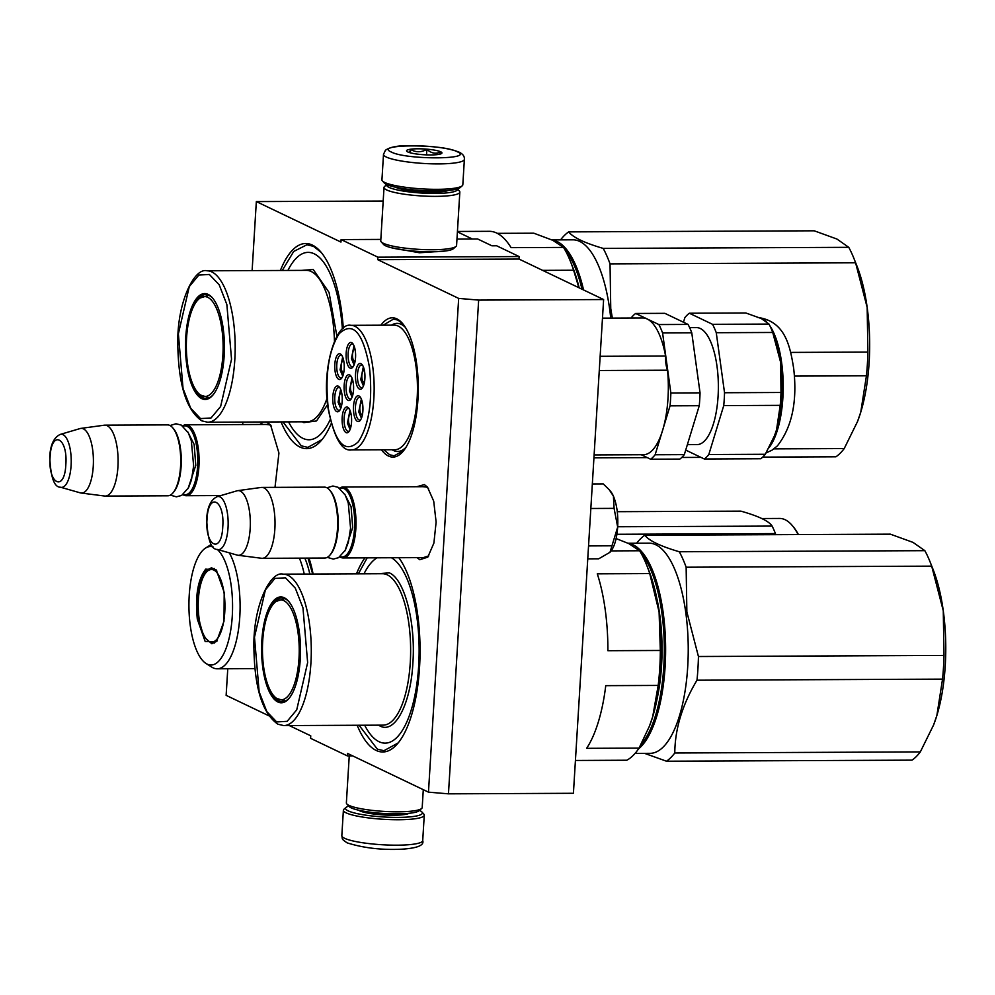 <?xml version="1.0" encoding="UTF-8"?>
<svg xmlns="http://www.w3.org/2000/svg" width="995" height="995" viewBox="0 0 995 995"><rect width="100%" height="100%" fill="white"/><g stroke="black" fill="none" stroke-linecap="round" stroke-linejoin="round"><path stroke-width="1.49" d="M445.063 251.038L419.442 252.755L391.495 247.767M416.743 486.729L424.38 484.602L427.477 487.115L433.708 501.144L436.121 522.101L433.895 543.071L427.788 557.15L419.778 559.712L417.067 557.635M428.472 792.157L448.459 793.836L573.418 793.289L603.617 299.545L519.004 259.061L519.154 256.561L377.889 257.183L377.739 259.683L458.67 298.4L428.472 792.157L347.541 753.426L347.392 755.926L310.602 738.327L310.751 735.827L289.271 725.554M377.889 257.183L341.111 239.584L340.949 242.071L256.337 201.587L252.121 270.603M242.855 422.067L242.705 424.554M227.768 668.752L226.139 695.343L268.824 715.766M259.819 424.479L263.551 421.979M266.424 421.967L270.553 424.865L278.936 453.048L275.006 487.351M380.911 325.203A69.638 25.634 89.7 0 1 396.843 318.86A69.638 25.634 89.7 0 1 402.515 323.45A69.638 25.634 89.7 0 1 418.273 387.329A69.638 25.634 89.7 0 1 403.074 451.344A69.638 25.634 89.7 0 1 388.448 456.021A69.638 25.634 89.7 0 1 381.458 449.79M308.96 558.108A69.638 25.634 89.7 0 1 313.089 574.015M398.846 557.71A102.56 37.748 89.7 0 1 420.052 652.26A102.56 37.748 89.7 0 1 397.664 743.539A102.56 37.748 89.7 0 1 376.122 750.417A102.56 37.748 89.7 0 1 357.168 725.255M356.496 573.829A102.56 37.748 89.7 0 1 364.954 557.859M280.391 270.478A102.56 37.748 89.7 0 1 312.368 245.081A102.56 37.748 89.7 0 1 320.726 251.834A102.56 37.748 89.7 0 1 343.3 328.226M331.173 423.683A102.56 37.748 89.7 0 1 321.559 440.188A102.56 37.748 89.7 0 1 300.017 447.078A102.56 37.748 89.7 0 1 281.063 421.905M448.459 793.836L478.657 300.092L458.67 298.4M519.004 259.061L377.739 259.683M603.617 299.545L478.657 300.092M519.154 256.561L496.629 245.777L491.916 245.802L477.662 238.987L456.966 239.074M380.836 239.409L341.111 239.584M383.187 201.04L256.337 201.587M472.339 239.011L457.414 231.86M352.703 755.901L347.392 755.926M423.074 486.704L426.581 487.09L428.484 488.408M428.783 555.857L423.385 557.61M266.15 424.455L269.657 424.84L271.56 426.158M282.269 270.466L293.712 251.449L306.92 244.782L313.475 246.325L321.223 252.431M322.044 439.591L307.816 447.364L301.274 445.822L282.941 421.892M383.174 325.191L393.522 319.072L397.938 320.104L403.05 324.084M403.597 450.698L394.119 455.797L389.704 454.765L383.722 449.777M398.149 742.942L383.921 750.715L377.379 749.173L359.046 725.243M358.374 573.817L367.192 557.847M383.498 154.387L381.943 179.821A40.521 6.604 3.5 0 0 382.428 180.941L384.306 183.005A38.494 6.281 3.5 0 0 386.47 184.448A38.494 6.281 3.5 0 0 426.034 190.766A38.494 6.281 3.5 0 0 460.088 187.645L462.202 185.816A40.521 6.604 3.5 0 0 462.824 184.759L464.379 159.324C464.628 156.352 462.862 153.951 459.093 152.148C448.521 147.969 431.967 145.805 409.43 145.643C397.726 145.531 389.717 147.086 385.413 150.282L383.498 154.387A40.521 6.604 3.5 0 0 386.271 157.023A40.521 6.604 3.5 0 0 431.233 163.802A40.521 6.604 3.5 0 0 464.379 159.324M382.428 180.941A40.521 6.604 3.5 0 0 384.717 182.458A40.521 6.604 3.5 0 0 426.345 189.112A40.521 6.604 3.5 0 0 462.202 185.816M391.284 152.011C405.86 159.971 475.859 159.66 457.202 151.725C442.638 143.765 372.64 144.076 391.284 152.011M407.763 151.936A17.723 2.885 3.5 0 0 425.984 154.847A17.723 2.885 3.5 0 0 441.668 153.417A17.723 2.885 3.5 0 0 440.723 151.8A17.723 2.885 3.5 0 0 419.629 148.802A17.723 2.885 3.5 0 0 406.768 151.277A17.723 2.885 3.5 0 0 407.763 151.936M439.865 154.163L440.549 151.974C435.798 154.2 431.245 153.329 426.867 149.374C421.246 152.484 415.81 152.509 410.562 149.437L409.455 152.583M410.562 149.437L410.35 152.832M426.867 149.374L426.532 154.872M419.43 810.403A38.494 6.281 -176.5 0 1 419.741 810.539A38.494 6.281 -176.5 0 1 421.905 811.982A38.494 6.281 -176.5 0 1 393.983 817.368A38.494 6.281 -176.5 0 1 348.163 810.863A38.494 6.281 -176.5 0 1 346.123 807.355A38.494 6.281 -176.5 0 1 348.772 806.087M421.905 811.982L423.783 814.047A40.521 6.604 -176.5 0 1 424.268 815.166A40.521 6.604 -176.5 0 1 391.122 819.644A40.521 6.604 -176.5 0 1 346.16 812.865A40.521 6.604 -176.5 0 1 343.387 810.229A40.521 6.604 -176.5 0 1 344.009 809.171L346.123 807.355M423.285 789.669L422.203 807.53A37.984 6.194 -176.5 0 1 421.619 808.525A37.984 6.194 -176.5 0 1 388 811.609A37.984 6.194 -176.5 0 1 348.971 805.378A37.984 6.194 -176.5 0 1 346.832 803.948A37.984 6.194 -176.5 0 1 346.372 802.903L349.245 755.914M421.619 808.525L418.97 810.801A35.447 5.783 -176.5 0 1 387.602 813.674A35.447 5.783 -176.5 0 1 351.173 807.853A35.447 5.783 -176.5 0 1 349.17 806.535L346.832 803.948M386.856 184.622A35.447 5.783 3.5 0 0 389.12 187.421A35.447 5.783 3.5 0 0 429.964 193.391A35.447 5.783 3.5 0 0 457.364 188.938M386.781 184.585L384.592 186.463A37.984 6.194 3.5 0 0 384.02 187.458A37.984 6.194 3.5 0 0 386.607 189.933A37.984 6.194 3.5 0 0 428.758 196.276A37.984 6.194 3.5 0 0 459.839 192.097A37.984 6.194 3.5 0 0 459.379 191.04L457.439 188.913M395.624 187.234A28.109 4.577 3.5 0 0 395.948 187.396A28.109 4.577 3.5 0 0 422.266 191.886A28.109 4.577 3.5 0 0 448.347 190.455M384.02 187.458L380.749 240.815A37.984 6.194 3.5 0 0 381.209 241.872L383.548 244.447A35.447 5.783 3.5 0 0 385.55 245.777A35.447 5.783 3.5 0 0 421.979 251.598A35.447 5.783 3.5 0 0 453.347 248.725L455.996 246.449A37.984 6.194 3.5 0 0 456.581 245.454L459.839 192.097M381.209 241.872A37.984 6.194 3.5 0 0 383.349 243.29A37.984 6.194 3.5 0 0 422.377 249.534A37.984 6.194 3.5 0 0 455.996 246.449M425.487 486.692L342.815 487.053A35.447 13.047 -90.3 0 1 355.849 528.668A35.447 13.047 89.7 0 1 343.126 557.959A35.447 13.047 89.7 0 1 339.867 556.852M342.815 487.053A35.447 13.047 -90.3 0 0 339.569 488.184M339.967 488.483A34.439 12.674 -90.3 0 1 354.531 528.494A34.439 12.674 89.7 0 1 340.265 556.566M329.917 555.123A35.447 13.047 89.7 0 0 337.479 528.743A35.447 13.047 -90.3 0 0 329.631 490.013L330.427 490.933A34.439 12.674 -90.3 0 1 338.051 528.569A34.439 12.674 89.7 0 1 330.701 554.19L329.917 555.123A35.447 13.047 89.7 0 1 324.756 558.033L262.133 558.319A35.447 13.047 89.7 0 1 261.498 558.27L237.992 555.272A32.337 11.903 89.7 0 1 237.308 555.135L217.457 549.476A26.566 9.776 -90.3 0 0 228.029 527.673A26.566 9.776 -90.3 0 0 217.233 496.642L237.034 490.809A32.337 11.903 -90.3 0 1 237.718 490.659L261.188 487.45A35.447 13.047 -90.3 0 1 261.822 487.413A35.447 13.047 -90.3 0 1 274.856 529.029A35.447 13.047 89.7 0 1 262.133 558.319M329.631 490.013A35.447 13.047 -90.3 0 0 324.445 487.14L261.822 487.413M237.718 490.659A32.337 11.903 -90.3 0 1 250.18 528.581A32.337 11.903 89.7 0 1 237.992 555.272M268.563 424.442L185.891 424.803A35.447 13.047 -90.3 0 1 198.925 466.419A35.447 13.047 89.7 0 1 186.202 495.709A35.447 13.047 89.7 0 1 182.943 494.602M185.891 424.803A35.447 13.047 -90.3 0 0 182.645 425.935M183.043 426.233A34.439 12.674 -90.3 0 1 197.607 466.245A34.439 12.674 89.7 0 1 183.341 494.316M172.993 492.873A35.447 13.047 89.7 0 0 180.555 466.493A35.447 13.047 -90.3 0 0 172.707 427.763L173.503 428.683A34.439 12.674 -90.3 0 1 181.127 466.319A34.439 12.674 89.7 0 1 173.777 491.94L172.993 492.873A35.447 13.047 89.7 0 1 167.832 495.784L105.209 496.07A35.447 13.047 89.7 0 1 104.574 496.02L81.08 493.022A32.337 11.903 89.7 0 1 80.384 492.886L60.533 487.227A26.566 9.776 -90.3 0 0 71.105 465.424A26.566 9.776 -90.3 0 0 60.309 434.392L80.11 428.559A32.337 11.903 -90.3 0 1 80.794 428.41L104.264 425.201A35.447 13.047 -90.3 0 1 104.898 425.163A35.447 13.047 -90.3 0 1 117.932 466.779A35.447 13.047 89.7 0 1 105.209 496.07M172.707 427.763A35.447 13.047 -90.3 0 0 167.521 424.89L104.898 425.163M80.794 428.41A32.337 11.903 -90.3 0 1 93.256 466.332A32.337 11.903 89.7 0 1 81.08 493.022M609.599 490.199L610.383 491.107A32.922 12.114 89.7 0 1 613.417 496.132L609.238 489.764L603.281 483.943L592.336 483.993M617.684 527.076C618.281 514.763 616.85 504.453 613.417 496.132L614.089 508.37L617.684 527.076C616.776 539.253 614.213 547.648 609.985 552.287L617.684 527.076M588.542 545.919L611.801 545.807M590.831 508.482L614.089 508.37M587.759 558.854L598.704 558.804L609.985 552.287M658.18 685.431L605.756 685.654A113.952 41.952 89.7 0 1 586.627 748.327L639.051 748.103L649.436 726.176L652.695 716.748A106.353 39.153 -90.3 0 0 659.1 612.012L660.319 650.469A113.952 41.952 -90.3 0 1 658.18 685.431L652.695 716.748A106.353 39.153 -90.3 0 1 649.635 725.666A106.353 39.153 -90.3 0 1 649.548 725.902M649.735 573.58A113.952 41.952 -90.3 0 0 646.775 565.334L648.951 570.844A106.353 39.153 -90.3 0 1 659.1 612.012L649.735 573.58L597.298 573.817A113.952 41.952 89.7 0 1 607.895 650.705L660.319 650.469M646.775 565.334A113.952 41.952 -90.3 0 0 639.636 550.77L628.852 543.631L616.116 538.569M611.179 550.894L639.636 550.77M575.421 760.466L626.825 760.23A113.952 41.952 -90.3 0 0 639.051 748.103M364.667 725.218A93.692 34.489 89.7 0 0 371.371 735.516A93.692 34.489 89.7 0 0 379.008 741.685A93.692 34.489 -90.3 0 0 418.584 667.235A93.692 34.489 -90.3 0 0 391.433 557.747M288.96 601.714A51.914 19.104 -90.3 0 0 285.13 598.741A51.914 19.104 -90.3 0 0 281.772 597.958A51.914 19.104 -90.3 0 0 269.732 609.736M270.08 690.107A51.914 19.104 -90.3 0 0 278.874 700.99A51.914 19.104 -90.3 0 0 282.232 701.774A51.914 19.104 -90.3 0 0 289.383 697.955M277.866 701.985A52.922 19.477 -90.3 0 0 288.985 698.44A52.922 19.477 -90.3 0 0 300.54 649.785A52.922 19.477 -90.3 0 0 288.562 601.241A52.922 19.477 -90.3 0 0 284.247 597.759A52.922 19.477 -90.3 0 0 261.834 640.68A52.922 19.477 -90.3 0 0 277.866 701.985M276.647 721.935L287.157 721.325L296.734 709.833L307.642 662.583L302.965 607.883L295.304 588.144L285.466 577.809L274.968 578.418L265.391 589.911L254.484 637.161L259.148 691.848L266.822 711.599L276.647 721.935M377.826 573.729L389.331 572.859C404.492 579.028 415.773 622.198 412.888 662.931C410.773 704.025 394.99 734.248 379.966 725.977L378.498 725.156M364.008 573.792A93.692 34.489 89.7 0 1 370.625 563.444A93.692 34.489 89.7 0 1 377.068 557.809M679.299 551.752L924.852 550.67A116.477 42.884 89.7 0 1 930.225 562.237A116.477 42.884 89.7 0 1 931.693 566.143L686.14 567.212A116.477 42.884 89.7 0 0 679.299 551.752C660.605 546.28 649.101 540.77 644.797 535.235A116.477 42.884 89.7 0 0 636.676 543.22M924.852 550.67L913.024 542.387L890.338 534.153L644.797 535.235M930.225 562.237L933.136 569.6A106.353 39.153 89.7 0 1 943.272 610.756L931.693 566.143M674.784 752.991L920.325 751.909A116.477 42.884 -90.3 0 1 912.029 760.143L666.488 761.212A116.477 42.884 -90.3 0 0 674.784 752.991C674.996 728.763 682.396 704.497 696.997 680.207A116.477 42.884 -90.3 0 0 698.44 656.513L686.861 611.888L686.14 567.212M644.598 753.364L666.488 761.212M933.223 725.915A106.353 39.153 -90.3 0 0 933.807 724.41A106.353 39.153 -90.3 0 0 936.867 715.492L942.539 679.125L696.997 680.207M920.325 751.909L933.608 724.932L936.867 715.492A106.353 39.153 -90.3 0 0 943.272 610.756L943.994 655.431L698.44 656.513M942.539 679.125A116.477 42.884 -90.3 0 0 943.994 655.431M656.75 598.082A97.995 36.081 89.7 0 1 657.197 698.353M640.929 552.959A104.077 38.307 89.7 0 1 661.849 612.771A104.077 38.307 -90.3 0 1 641.004 744.509M638.467 748.961A105.084 38.681 -90.3 0 0 663.143 612.422A105.084 38.681 89.7 0 0 628.305 543.382M628.056 543.258L649.063 543.17A105.084 38.681 89.7 0 1 685.742 612.323A105.084 38.681 -90.3 0 1 649.984 753.339L635.046 753.402M277.829 699.075A49.961 18.395 89.7 0 1 276.685 698.428A49.961 18.395 89.7 0 1 262.444 649.959A49.961 18.395 89.7 0 1 276.262 601.353A49.961 18.395 89.7 0 1 283.849 600.669A49.961 18.395 -90.3 0 1 298.985 658.553A49.961 18.395 -90.3 0 1 277.829 699.075M342.852 357.541L340.128 369.705L342.939 375.65M343.81 372.254A5.821 2.139 -90.3 0 1 343.3 372.416A5.821 2.139 -90.3 0 1 341.273 368.585A5.821 2.139 89.7 0 1 343.25 360.775A5.821 2.139 89.7 0 1 343.76 360.936M352.205 378.56L349.481 390.736L352.28 396.682M353.15 393.274A5.821 2.139 -90.3 0 1 352.64 393.448A5.821 2.139 -90.3 0 1 350.613 389.605A5.821 2.139 89.7 0 1 352.591 381.794A5.821 2.139 89.7 0 1 353.101 381.956M350.203 410.848L347.479 423.012L350.277 428.957M351.148 425.549A5.821 2.139 -90.3 0 1 350.638 425.723A5.821 2.139 -90.3 0 1 348.611 421.892A5.821 2.139 89.7 0 1 350.588 414.069A5.821 2.139 89.7 0 1 351.098 414.231M363.548 367.304L360.824 379.481L363.623 385.426M364.493 382.018A5.821 2.139 -90.3 0 1 363.983 382.192A5.821 2.139 -90.3 0 1 361.956 378.349A5.821 2.139 89.7 0 1 363.934 370.538A5.821 2.139 89.7 0 1 364.444 370.7M354.208 346.285L351.484 358.461L354.282 364.394M355.153 360.998A5.821 2.139 -90.3 0 1 354.643 361.16A5.821 2.139 -90.3 0 1 352.616 357.329A5.821 2.139 89.7 0 1 354.593 349.519A5.821 2.139 89.7 0 1 355.103 349.68M361.546 399.592L358.822 411.756L361.62 417.701M362.491 414.306A5.821 2.139 -90.3 0 1 361.993 414.467A5.821 2.139 -90.3 0 1 359.954 410.637A5.821 2.139 89.7 0 1 361.931 402.813A5.821 2.139 89.7 0 1 362.441 402.975M340.85 389.816L338.126 401.992L340.937 407.938M341.807 404.53A5.821 2.139 -90.3 0 1 341.297 404.691A5.821 2.139 -90.3 0 1 339.27 400.861A5.821 2.139 89.7 0 1 341.248 393.05A5.821 2.139 89.7 0 1 341.758 393.212M351.372 398.647A11.393 4.191 89.7 0 1 350.315 399.02A11.393 4.191 89.7 0 1 346.136 389.617A11.393 4.191 89.7 0 1 348.785 376.918A11.393 4.191 89.7 0 1 350.215 376.234A11.393 4.191 89.7 0 1 351.285 376.607M347.18 375.501A12.91 4.751 89.7 0 1 350.675 375.762A12.91 4.751 89.7 0 1 353.611 387.615A12.91 4.751 89.7 0 1 350.787 399.48A12.91 4.751 89.7 0 1 350.526 399.766A12.91 4.751 89.7 0 1 344.394 392.055A12.91 4.751 89.7 0 1 347.18 375.501M362.727 387.391A11.393 4.191 89.7 0 1 361.658 387.764A11.393 4.191 89.7 0 1 357.491 378.361A11.393 4.191 89.7 0 1 360.14 365.662A11.393 4.191 89.7 0 1 361.558 364.978A11.393 4.191 89.7 0 1 362.628 365.352M358.523 364.245A12.91 4.751 89.7 0 1 362.031 364.518A12.91 4.751 89.7 0 1 364.954 376.359A12.91 4.751 89.7 0 1 362.13 388.237A12.91 4.751 89.7 0 1 361.869 388.51A12.91 4.751 89.7 0 1 355.75 380.799A12.91 4.751 89.7 0 1 358.523 364.245M360.725 419.666A11.393 4.191 89.7 0 1 359.655 420.052A11.393 4.191 89.7 0 1 355.489 410.637A11.393 4.191 89.7 0 1 358.138 397.95A11.393 4.191 89.7 0 1 359.556 397.254A11.393 4.191 89.7 0 1 360.625 397.627M356.521 396.52A12.91 4.751 89.7 0 1 360.028 396.794A12.91 4.751 89.7 0 1 362.951 408.634A12.91 4.751 89.7 0 1 360.128 420.512A12.91 4.751 89.7 0 1 359.867 420.798A12.91 4.751 89.7 0 1 353.747 413.074A12.91 4.751 89.7 0 1 356.521 396.52M353.287 344.32A11.393 4.191 -90.3 0 0 352.218 343.959A11.393 4.191 -90.3 0 0 350.787 344.643A11.393 4.191 -90.3 0 0 348.138 357.342A11.393 4.191 -90.3 0 0 352.317 366.745A11.393 4.191 -90.3 0 0 353.374 366.371M352.528 367.491A12.91 4.751 -90.3 0 0 352.79 367.205A12.91 4.751 -90.3 0 0 355.613 355.339A12.91 4.751 -90.3 0 0 352.678 343.486A12.91 4.751 -90.3 0 0 349.183 343.225A12.91 4.751 -90.3 0 0 346.397 359.767A12.91 4.751 -90.3 0 0 352.528 367.491M339.929 387.863A11.393 4.191 -90.3 0 0 338.872 387.49A11.393 4.191 -90.3 0 0 337.442 388.174A11.393 4.191 -90.3 0 0 334.793 400.873A11.393 4.191 -90.3 0 0 338.972 410.276A11.393 4.191 -90.3 0 0 340.029 409.903M335.837 386.756A12.91 4.751 -90.3 0 0 333.051 403.311A12.91 4.751 -90.3 0 0 339.183 411.022A12.91 4.751 -90.3 0 0 339.444 410.736A12.91 4.751 -90.3 0 0 342.255 398.871A12.91 4.751 -90.3 0 0 339.332 387.018A12.91 4.751 -90.3 0 0 335.837 386.756M349.282 408.883A11.393 4.191 -90.3 0 0 348.213 408.51A11.393 4.191 -90.3 0 0 346.782 409.194A11.393 4.191 -90.3 0 0 344.133 421.892A11.393 4.191 -90.3 0 0 348.312 431.308A11.393 4.191 -90.3 0 0 349.382 430.922M345.178 407.776A12.91 4.751 -90.3 0 0 342.404 424.33A12.91 4.751 -90.3 0 0 348.524 432.054A12.91 4.751 -90.3 0 0 348.785 431.768A12.91 4.751 -90.3 0 0 351.608 419.89A12.91 4.751 -90.3 0 0 348.685 408.049A12.91 4.751 -90.3 0 0 345.178 407.776M342.031 377.615A11.393 4.191 89.7 0 1 340.974 378A11.393 4.191 89.7 0 1 336.795 368.585A11.393 4.191 89.7 0 1 339.444 355.899A11.393 4.191 89.7 0 1 340.875 355.215A11.393 4.191 89.7 0 1 341.932 355.576M341.173 378.747A12.91 4.751 89.7 0 1 335.054 371.023A12.91 4.751 89.7 0 1 337.84 354.469A12.91 4.751 89.7 0 1 341.335 354.742A12.91 4.751 89.7 0 1 344.258 366.595A12.91 4.751 89.7 0 1 341.447 378.461A12.91 4.751 89.7 0 1 341.173 378.747M369.443 367.205C362.901 332.156 352.839 320.962 339.245 333.599C328.524 350.563 324.855 375.389 328.25 408.062C334.805 443.111 344.867 454.305 358.449 441.668C369.182 424.703 372.851 399.89 369.443 367.205M405.45 327.479A64.066 23.581 -90.3 0 0 397.067 323.363A64.066 23.581 -90.3 0 0 391.682 325.079L391.57 325.154M351.484 449.914L394.766 449.728A62.287 22.935 89.7 0 0 415.972 366.135A62.287 22.935 -90.3 0 0 394.219 325.141L350.937 325.328C335.862 321.945 321.447 368.983 328.101 408.398C334.046 437.651 341.832 451.494 351.484 449.914A62.287 22.935 -90.3 0 0 372.677 366.322A62.287 22.935 -90.3 0 0 350.937 325.328M405.972 447.29A64.066 23.581 89.7 0 1 397.639 451.481A64.066 23.581 89.7 0 1 392.229 449.815L392.117 449.74M600.147 356.31L665.593 356.023A16.206 5.97 -90.3 0 0 667.545 370.202A68.369 25.173 89.7 0 1 643.454 454.715L594.115 454.926M599.276 370.501L667.545 370.202M665.593 356.023A68.369 25.173 -90.3 0 0 642.845 317.977L602.472 318.151M708.813 454.516A75.458 27.773 -90.3 0 1 706.599 457.016A75.458 27.773 -90.3 0 1 704.311 458.981L760.777 458.732A75.458 27.773 -90.3 0 0 763.065 456.767A75.458 27.773 -90.3 0 0 765.279 454.267L708.813 454.516L723.738 405.599L780.204 405.351A75.458 27.773 89.7 0 0 781 392.49L780.665 362.466A68.369 25.173 89.7 0 1 776.548 429.79L780.204 405.351M652.919 457.252A75.458 27.773 -90.3 0 0 655.133 454.752L670.058 405.836L699.261 405.711L684.324 454.628A75.458 27.773 89.7 0 1 682.11 457.128A75.458 27.773 89.7 0 1 679.821 459.093L650.63 459.217A75.458 27.773 -90.3 0 0 652.919 457.252M684.324 454.628L655.133 454.752M631.141 318.027L631.166 317.927A75.458 27.773 -90.3 0 1 635.668 313.462L664.871 313.338L688.067 324.432A75.458 27.773 89.7 0 1 691.774 332.827L662.583 332.952L670.854 392.975A75.458 27.773 89.7 0 1 670.058 405.836M691.774 332.827L700.045 392.851L670.854 392.975M650.63 459.217L641.228 454.727M635.668 313.462L658.864 324.557A75.458 27.773 89.7 0 1 662.583 332.952M688.067 324.432L658.864 324.557M700.045 392.851A75.458 27.773 89.7 0 1 699.261 405.711M689.635 327.641L696.575 327.616A58.494 21.529 89.7 0 1 717.992 375.911A58.494 21.529 89.7 0 1 704.398 441.071A58.494 21.529 -90.3 0 1 697.085 444.603L687.371 444.641M765.279 454.267L774.446 435.86L776.548 429.79A68.369 25.173 89.7 0 1 774.583 435.524A68.369 25.173 89.7 0 1 774.098 436.755M781 392.49L724.534 392.739A75.458 27.773 89.7 0 1 723.738 405.599M769.011 324.071L761.225 318.512L745.815 312.977L689.348 313.226L712.544 324.32L769.011 324.071A75.458 27.773 89.7 0 1 772.108 330.85L774.147 335.999A68.369 25.173 89.7 0 1 780.665 362.466L772.729 332.467L716.263 332.716L724.534 392.739M689.348 313.226A75.458 27.773 -90.3 0 0 684.846 317.691L683.465 322.231M772.108 330.85A75.458 27.773 89.7 0 1 772.729 332.467M712.544 324.32A75.458 27.773 89.7 0 1 716.263 332.716M704.311 458.981L685.717 450.088M197.308 619.101C195.045 596.055 197.843 579.401 205.704 569.128L216.276 569.936L224.198 592.435L223.999 621.191L216.599 641.564L205.206 641.588L197.308 619.101M216.997 641.066L211.86 643.753L203.801 636.899L198.602 618.753C196.388 596.303 199.124 580.085 206.773 570.073L211.525 567.784L216.686 570.433M213.415 547.039A59.252 21.815 89.7 0 0 205.517 548.108A59.252 21.815 89.7 0 0 190.331 626.029A59.252 21.815 -90.3 0 0 206.015 663.478L211.835 667.147A63.058 23.208 -90.3 0 0 217.146 668.802A63.058 23.208 -90.3 0 0 238.601 584.189A63.058 23.208 89.7 0 0 229.31 552.847M206.015 663.478A59.252 21.815 -90.3 0 0 227.221 645.083A59.252 21.815 -90.3 0 0 231.176 585.52A59.252 21.815 89.7 0 0 217.271 549.414M211.301 544.389A63.058 23.208 89.7 0 1 211.313 544.377L205.517 548.108M299.383 558.145A63.058 23.208 89.7 0 1 302.94 568.717A63.058 23.208 89.7 0 1 304.221 574.053M307.977 558.108L312.691 574.015M761.809 518.519L779.67 518.445A84.836 31.231 89.7 0 1 792.07 525.323L792.866 526.243A83.816 30.857 89.7 0 1 798.4 534.564M617.696 526.753L772.12 526.081A96.229 35.422 89.7 0 1 775.316 533.258A96.229 35.422 89.7 0 1 775.441 533.581L775.316 533.258M617.273 511.691L740.902 511.144C758.488 516.094 768.899 521.069 772.12 526.081M616.912 534.278L775.441 533.581M792.07 525.323A84.836 31.231 89.7 0 1 798.102 534.564M199.062 618.193A36.33 13.37 89.7 0 1 208.85 570.135A36.33 13.37 89.7 0 1 224.099 593.343A36.33 13.37 -90.3 0 1 221.835 629.362A36.33 13.37 -90.3 0 1 209.161 641.427A36.33 13.37 -90.3 0 1 199.062 618.193M542.648 270.366L573.617 270.23L578.866 287.704M573.617 270.23A113.952 41.952 -90.3 0 0 570.67 261.983A113.952 41.952 -90.3 0 0 563.531 247.419L552.747 240.292L533.817 233.203L497.301 233.352M579.127 287.829A106.353 39.153 -90.3 0 0 572.846 267.506L570.67 261.983M457.426 231.462L489.341 231.325A113.952 41.952 89.7 0 1 496.704 233.054A113.952 41.952 89.7 0 1 511.094 247.643L563.531 247.419M288.562 421.868A93.692 34.489 89.7 0 0 295.266 432.166A93.692 34.489 89.7 0 0 302.903 438.335A93.692 34.489 -90.3 0 0 330.166 419.691M342.392 328.997A93.692 34.489 -90.3 0 0 314.196 253.8A93.692 34.489 89.7 0 0 294.52 260.093A93.692 34.489 89.7 0 0 287.903 270.441M212.855 298.363A51.914 19.104 -90.3 0 0 209.025 295.403A51.914 19.104 -90.3 0 0 205.667 294.607A51.914 19.104 -90.3 0 0 193.627 306.385M193.975 386.756A51.914 19.104 -90.3 0 0 202.769 397.639A51.914 19.104 -90.3 0 0 206.127 398.435A51.914 19.104 -90.3 0 0 213.278 394.605M201.761 398.647A52.922 19.477 -90.3 0 0 212.88 395.09A52.922 19.477 -90.3 0 0 224.435 346.434A52.922 19.477 -90.3 0 0 212.457 297.891A52.922 19.477 -90.3 0 0 208.142 294.408A52.922 19.477 -90.3 0 0 185.729 337.33A52.922 19.477 -90.3 0 0 201.761 398.647M200.542 418.596L211.052 417.975L220.629 406.482L231.536 359.245L226.86 304.545L219.198 284.806L209.36 274.458L198.863 275.068L189.286 286.56L178.379 333.81L183.043 388.51L190.717 408.248L200.542 418.596M327.629 404.555L316.534 420.947L303.861 422.626L302.393 421.805M301.721 270.379L313.226 269.508L329.046 292.393L336.895 336.148M603.194 248.402L848.747 247.32A116.477 42.884 89.7 0 1 854.108 258.887A116.477 42.884 89.7 0 1 855.588 262.792L610.034 263.874A116.477 42.884 89.7 0 0 603.194 248.402C584.5 242.929 572.996 237.419 568.68 231.885A116.477 42.884 89.7 0 0 560.571 239.87M848.747 247.32L836.919 239.036L814.233 230.803L568.68 231.885M854.108 258.887L857.031 266.25A106.353 39.153 89.7 0 1 867.167 307.418L855.588 262.792M773.923 448.869L844.22 448.558A116.477 42.884 -90.3 0 1 835.924 456.792L762.717 457.115M700.965 457.389L681.762 457.464M647.285 457.625L593.928 457.849M857.118 422.564A106.353 39.153 -90.3 0 0 857.702 421.059A106.353 39.153 -90.3 0 0 860.762 412.154L866.434 375.787L794.396 376.098M844.22 448.558L857.503 421.581L860.762 412.154A106.353 39.153 -90.3 0 0 867.167 307.418L867.889 352.081L790.689 352.417M866.434 375.787A116.477 42.884 -90.3 0 0 867.889 352.081M612.335 318.101L610.756 308.537L610.034 263.874M564.824 249.608A104.077 38.307 89.7 0 1 582 289.197M552.2 240.031A105.084 38.681 89.7 0 1 583.555 289.943M551.951 239.907L572.958 239.82A105.084 38.681 89.7 0 1 609.636 308.972A105.084 38.681 -90.3 0 1 610.719 318.114M201.724 395.724A49.961 18.395 89.7 0 1 200.58 395.077A49.961 18.395 89.7 0 1 186.339 346.608A49.961 18.395 89.7 0 1 200.157 298.002A49.961 18.395 89.7 0 1 207.744 297.318A49.961 18.395 -90.3 0 1 222.88 355.203A49.961 18.395 -90.3 0 1 201.724 395.724M358.673 810.216A26.081 4.254 3.5 0 0 359.705 810.813A26.081 4.254 3.5 0 0 385.401 815.042A26.081 4.254 3.5 0 0 409.107 813.301M424.268 815.166L422.713 840.601A40.521 6.604 -176.5 0 1 389.555 845.078A40.521 6.604 -176.5 0 1 344.606 838.3A40.521 6.604 -176.5 0 1 341.832 835.663L343.387 810.229M344.718 494.142L351.086 506.741L352.703 527.611L344.966 550.857M207.022 519.303C204.846 546.591 221.574 554.601 222.756 526.84C224.932 499.54 208.216 491.542 207.022 519.303M187.794 431.892L194.162 444.491L195.779 465.361L188.043 488.607M50.098 457.053C47.922 484.341 64.65 492.351 65.832 464.59C68.008 437.29 51.292 429.293 50.098 457.053M287.978 575.297A75.719 27.872 -90.3 0 0 283.077 574.152C270.317 570.583 252.556 606.676 253.936 649.262C254.732 688.702 262.73 713.689 277.916 724.211L283.749 725.579A75.719 27.872 -90.3 0 0 311.211 656.401A75.719 27.872 -90.3 0 0 287.978 575.297M283.077 574.152L382.441 573.717A75.719 27.872 89.7 0 1 387.329 574.861A75.719 27.872 89.7 0 1 410.562 655.966A75.719 27.872 89.7 0 1 383.1 725.144L283.749 725.579M759.11 317.567A68.369 25.173 89.7 0 1 766.312 321.497M769.968 325.95A68.369 25.173 89.7 0 1 783.214 387.926A68.369 25.173 89.7 0 1 769.06 447.626M304.818 558.12A61.964 22.81 89.7 0 1 309.806 574.028M211.873 271.946A75.719 27.872 -90.3 0 0 206.972 270.802C194.212 267.232 176.451 303.326 177.831 345.924C178.627 385.363 186.625 410.338 201.811 420.86L207.644 422.228A75.719 27.872 -90.3 0 0 235.106 353.051A75.719 27.872 -90.3 0 0 211.873 271.946M206.972 270.802L306.336 270.366A75.719 27.872 89.7 0 1 311.224 271.511A75.719 27.872 89.7 0 1 334.457 341.098M327.056 398.261A75.719 27.872 89.7 0 1 306.995 421.793L207.644 422.228M422.713 840.601C424.367 845.364 417.241 848.237 401.308 849.22C381.396 850.116 363.337 847.989 347.118 842.852C341.074 838.623 342.703 839.68 341.832 835.663M425.785 557.598L343.126 557.959M217.233 496.642C210.84 499.589 207.321 507.027 206.674 518.98C207.545 539.477 211.139 549.638 217.457 549.476M220.927 495.56L186.202 495.709M60.309 434.392C53.917 437.34 50.397 444.777 49.75 456.73C50.621 477.227 54.215 487.388 60.533 487.227M170.045 425.537L175.966 423.758L181.239 425.076L188.316 432.85L191.326 440.723L193.639 465.909L191.45 479.951L188.478 487.811L181.65 495.423L176.389 496.841L170.356 495.112M326.969 487.786L332.89 486.008L338.163 487.326L345.24 495.1L348.25 502.972L350.563 528.146L348.374 542.2L345.402 550.061L338.574 557.673L333.313 559.09L327.28 557.362M276.685 698.428L285.901 701.251M276.262 601.353L285.453 598.443M342.653 357.018L340.066 369.841L342.74 376.172M351.994 378.038L349.419 390.873L352.081 397.204M349.991 410.313L347.417 423.149L350.078 429.479M363.337 366.782L360.762 379.617L363.424 385.948M353.996 345.762L351.422 358.586L354.083 364.929M361.334 399.057L358.76 411.893L361.421 418.223M340.651 389.294L338.064 402.129L340.738 408.46M757.742 317.467C785.465 321.111 790.154 346.646 793.662 368.349C797.48 401.308 792.057 427.153 777.381 445.897L772.083 450.126L766.063 452.961M254.907 668.628L217.146 668.802M208.85 570.135L214.199 568.468M214.522 643.044L209.161 641.427M200.58 395.077L209.796 397.913M200.157 298.002L209.348 295.105"/></g></svg>
